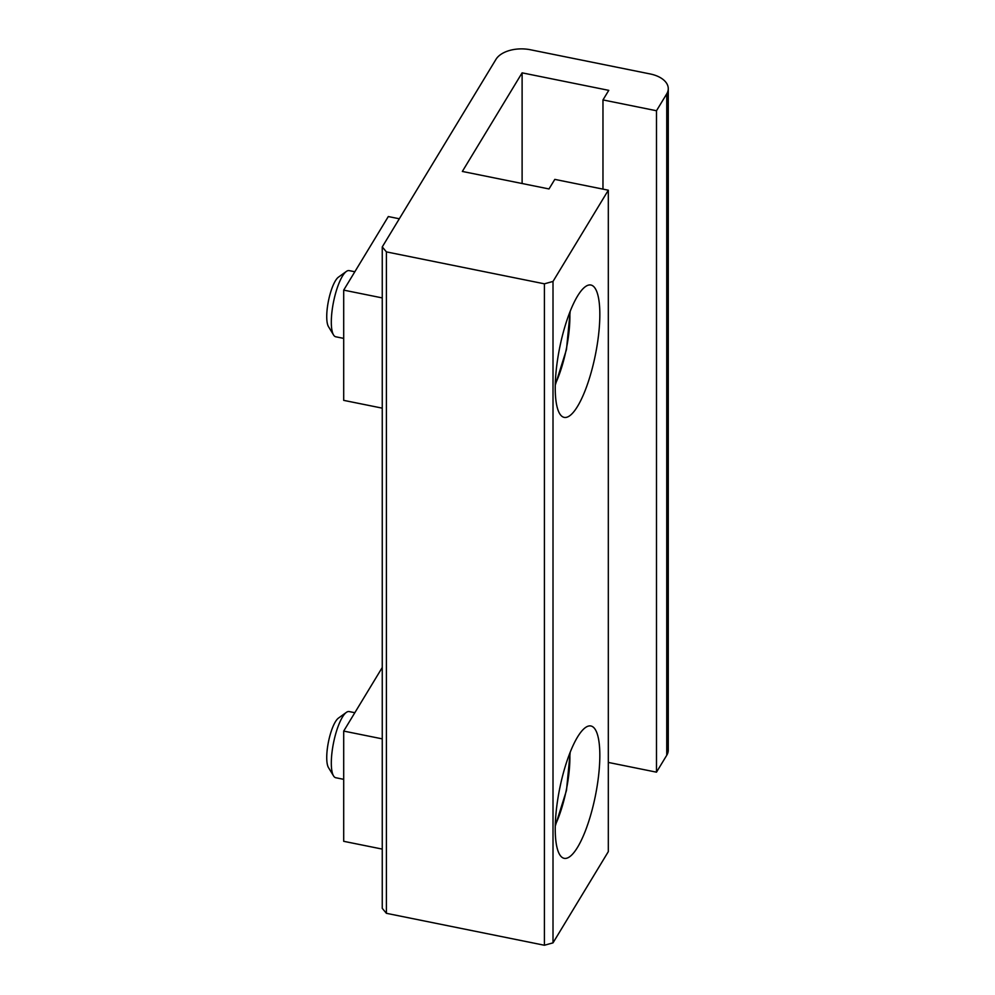 <?xml version="1.0" encoding="UTF-8"?>
<svg xmlns="http://www.w3.org/2000/svg" width="995" height="995" viewBox="0 0 995 995"><rect width="100%" height="100%" fill="white"/><g stroke="black" fill="none" stroke-linecap="round" stroke-linejoin="round"><path stroke-width="1.49" d="M399.318 218.776L388.311 216.549L343.698 290.117L343.698 400.363L382.254 408.149M382.254 297.915L343.698 290.117M382.254 667.496L343.698 731.076L343.698 841.31L382.254 849.096M382.254 738.862L343.698 731.076M343.698 779.334L335.775 777.729A33.755 9.104 -78.6 0 1 333.536 775.901A33.755 9.104 -78.6 0 1 331.31 763.041A33.755 9.104 -78.6 0 1 346.372 712.383A33.755 9.104 -78.6 0 1 349.146 711.562L354.829 712.718M346.372 712.383L338.474 718.091A26.293 7.089 101.4 0 0 326.733 757.556A26.293 7.089 101.4 0 0 328.474 767.58L333.536 775.901M560.969 782.567L559.476 789.644M343.698 338.387L335.775 336.783A33.755 9.104 -78.6 0 1 333.536 334.954A33.755 9.104 -78.6 0 1 331.31 322.094A33.755 9.104 -78.6 0 1 346.372 271.436A33.755 9.104 -78.6 0 1 349.146 270.615L354.829 271.759M346.372 271.436L338.474 277.132A26.293 7.089 101.4 0 0 326.733 316.609A26.293 7.089 101.4 0 0 328.474 326.621L333.536 334.954M560.969 341.621L559.476 348.698M386.396 251.884L382.254 246.922L382.254 908.348L386.396 913.311L386.396 251.884L544.402 283.824L544.402 945.25L386.396 913.311M382.254 246.922L495.995 59.314A27.002 15.584 180 0 1 530.397 49.75L650.183 73.953A27.002 15.584 180 0 1 668.267 88.667L668.267 750.106A27.002 15.584 180 0 1 666.75 755.255L656.489 772.17L608.318 762.431M668.267 88.667A27.002 15.584 180 0 1 666.75 93.828L656.489 110.743L602.97 99.923L608.766 90.358L522.114 72.846L462.339 171.439L549.004 188.95L554.8 179.386L608.318 190.207L608.318 851.633L553.009 942.862L553.009 281.436L544.402 283.824M544.402 945.25L553.009 942.862M555.235 387.988A67.511 18.209 -78.6 0 1 567.56 318.375A67.511 18.209 -78.6 0 1 590.918 285.03A67.511 18.209 -78.6 0 1 595.396 354.817A67.511 18.209 -78.6 0 1 564.165 417.378A67.511 18.209 -78.6 0 1 555.235 387.988M555.235 828.947A67.511 18.209 -78.6 0 1 567.56 759.322A67.511 18.209 -78.6 0 1 590.918 725.989A67.511 18.209 -78.6 0 1 595.396 795.764A67.511 18.209 -78.6 0 1 564.165 858.324A67.511 18.209 -78.6 0 1 555.235 828.947M656.489 772.17L656.489 110.743M602.97 189.125L602.97 99.923M522.114 183.515L522.114 72.846M553.009 281.436L608.318 190.207M569.799 753.227A54.004 14.564 -78.6 0 1 555.285 825.029M569.799 312.268A54.004 14.564 -78.6 0 1 555.285 384.082M666.75 755.255L666.75 93.828M555.26 826.111L566.478 790.44L570.197 752.22M555.26 385.164L566.478 349.494L570.197 311.261"/></g></svg>
